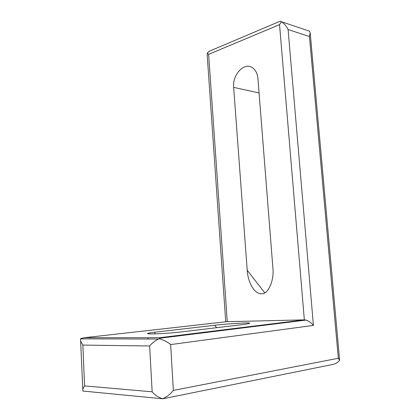 <?xml version="1.0" encoding="UTF-8"?>
<svg xmlns="http://www.w3.org/2000/svg" width="420" height="420" viewBox="0 0 420 420"><rect width="100%" height="100%" fill="white"/><g stroke="black" fill="none" stroke-linecap="round" stroke-linejoin="round"><path stroke-width="0.63" d="M259.072 92.967L233.657 87.36C232.244 74.618 244.367 61.677 252.556 67.82C255.659 70.056 257.455 73.678 257.943 78.687L272.879 267.839C274.418 280.224 268.186 294.436 261.707 293.732C258.783 293.974 255.885 292.199 253.003 288.419C249.611 283.18 247.679 277.127 247.212 270.26L264.768 292.819M233.657 87.36L247.212 270.26M278.775 21.809L280.518 21.068L281.568 21.772L309.351 31.138M309.398 31.154L310.165 32.545L309.461 36.551L338.315 358.26L339.549 360.449L339.455 358.355L310.254 33.5M339.549 360.449C337.832 362.444 335.69 363.757 333.118 364.376L162.755 398.811C167.108 396.711 170.636 393.907 173.345 390.411L170.641 344.573L313.42 325.416L288.089 29.526L309.461 36.551M226.821 321.683L304.343 319.862L305.975 320.093C308.926 321.095 311.409 322.87 313.42 325.416M207.291 56.333L207.349 53.004L209.244 51.251L214.447 49.046M281.568 21.772C284.319 23.693 286.493 26.282 288.089 29.526M82.688 389.308L84.593 385.901L82.845 345.077L80.64 341.14L82.877 391.046L162.587 398.769M180.705 331.979C169.727 333.338 149.31 334.399 147.703 333.716C146.822 333.375 149.2 332.871 154.833 332.204L214.662 325.285C220.406 324.413 250.394 322.119 249.758 323.237C248.556 323.752 245.558 324.277 240.765 324.818L180.705 331.979M80.913 338.856L80.651 338.557L84.441 337.701L159.705 337.717L304.343 319.862L279.536 24.633L208.63 54.359L207.349 53.004M279.536 24.633L281.484 21.719M80.64 341.14L80.651 338.557M159.705 337.717L159.332 338.699C163.837 340.127 167.601 342.085 170.641 344.573M159.332 338.699L158.545 339.034C154.665 341.04 151.694 343.355 149.636 345.991L152.161 391.818C154.707 394.968 158.24 397.299 162.755 398.811M208.63 54.359L227.262 321.631L84.441 337.701M338.315 358.26L173.345 390.411M242.923 327.443L243.28 327.873M216.689 327.689L214.662 325.285M154.833 332.204L154.928 333.869M152.161 391.818L84.593 385.901M82.845 345.077L149.636 345.991M254.132 289.853L253.003 288.419M207.17 54.632L225.724 321.804M280.518 21.068L209.244 51.251M159.427 338.284L305.975 320.093M147.924 337.717L147.992 339.008M80.535 338.856L158.545 339.034"/></g></svg>
